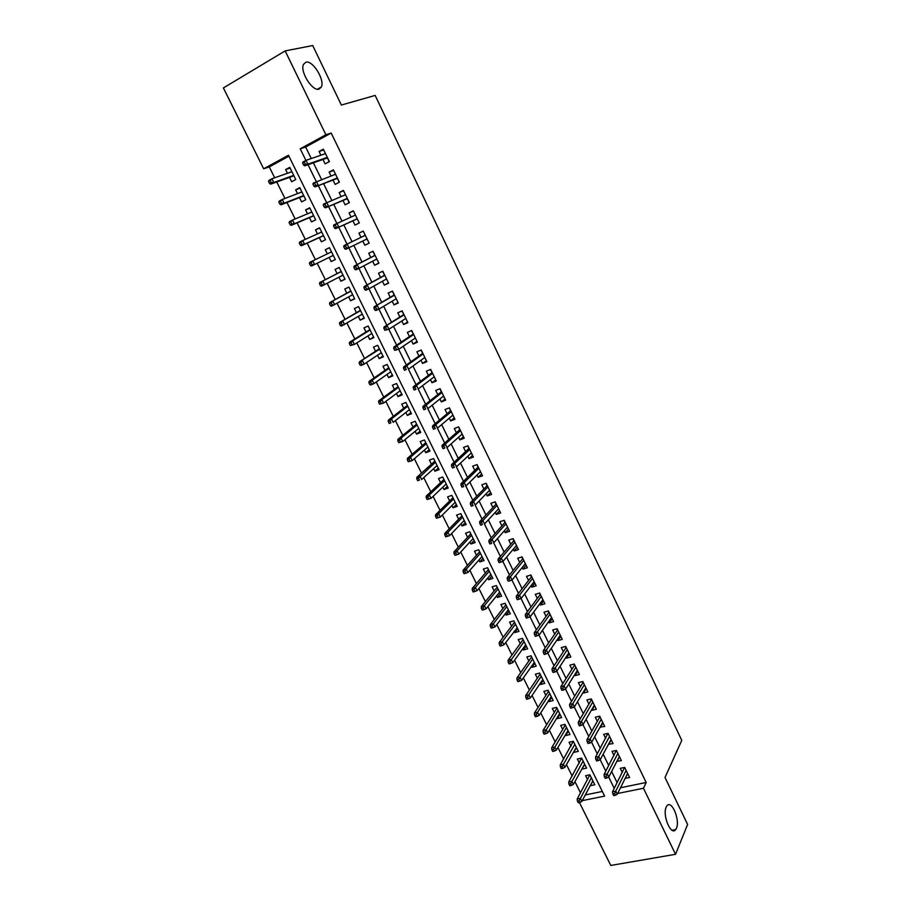 <?xml version="1.0" encoding="UTF-8"?>
<svg xmlns="http://www.w3.org/2000/svg" width="911" height="911" viewBox="0 0 911 911"><rect width="100%" height="100%" fill="white"/><g stroke="black" fill="none" stroke-linecap="round" stroke-linejoin="round"><path stroke-width="1.37" d="M318.998 89.153C312.462 91.647 299.776 71.582 303.465 64.408L305.959 62.176C312.735 60.069 325.022 79.997 321.344 87.001L318.998 89.153M676.429 828.27L675.677 829.602C671.122 836.412 662.149 815.186 666.203 807.112L666.875 805.939C671.441 799.152 680.335 819.991 676.429 828.27M288.901 156.18L269.269 166.918L263.678 168.797L223.389 87.934L285.154 50.902L312.724 45.55L341.363 105.05L375.173 95.427L681.77 740.381L665.019 777.493L687.611 824.432L675.552 854.29L610.791 865.45L579.43 802.511M269.269 166.918L274.678 177.793M276.75 181.984L284.949 198.45M286.954 202.493L295.153 218.97M297.088 222.876L305.287 239.365M307.166 243.135L315.365 259.624M317.176 263.256L325.329 279.666M327.174 283.367L335.225 299.56M337.104 303.352L345.053 319.328M346.977 323.2L354.823 338.972M356.793 342.935L364.525 358.49M366.541 362.532L374.17 377.894M376.22 382.016L383.759 397.173M385.854 401.375L393.29 416.327M395.42 420.609L402.753 435.367M404.917 439.728L412.159 454.293M414.368 458.734L421.508 473.094M423.763 477.615L430.801 491.792M433.089 496.381L440.047 510.365M442.359 515.034L449.225 528.824M451.583 533.561L458.347 547.181M460.738 551.986L467.423 565.412M469.848 570.297L476.43 583.541M478.89 588.495L485.392 601.567M487.886 606.589L494.297 619.48M496.825 624.57L503.157 637.279M505.719 642.437L511.948 654.975M514.556 660.202L520.705 672.569M523.335 677.864L529.393 690.06M532.058 695.423L538.037 707.448M540.735 712.869L546.634 724.723M549.356 730.212L555.175 741.907M557.931 747.453L563.67 758.988M566.46 764.602L572.108 775.967M574.932 781.638L580.512 792.855M322.95 159.459L325.113 163.878L329.372 161.6L323.325 149.188L319.066 151.488L320.888 155.223M333.005 180.036L335.134 184.409L339.404 182.189L333.392 169.856L329.133 172.111L331.012 175.96M342.991 200.5L345.098 204.816L349.38 202.641L343.401 190.388L339.131 192.585L341.067 196.56M352.921 220.826L355.005 225.085L359.276 222.967L353.343 210.783L349.072 212.946L351.065 217.034M362.783 241.016L364.833 245.23L369.126 243.157L363.227 231.052L358.945 233.159L360.995 237.372M372.633 261.206L374.615 265.249L378.908 263.222L373.043 251.197L368.75 253.258L370.811 257.483M382.426 281.26L384.328 285.143L388.621 283.162L382.802 271.216L378.509 273.22L380.559 277.445M392.163 301.188L393.973 304.912L398.278 302.964L392.493 291.099L388.188 293.069L390.25 297.282M401.831 320.991L403.562 324.555L407.877 322.653L402.127 310.856L397.822 312.78L399.872 316.994M411.442 340.668L413.093 344.073L417.409 342.217L411.692 330.499L407.388 332.378L409.438 336.58M420.984 360.221L422.567 363.466L426.895 361.667L421.212 350.006L416.896 351.84L418.946 356.042M430.47 379.659L431.985 382.745L436.312 380.98L430.664 369.399L426.337 371.198L428.386 375.389M439.899 398.972L441.334 401.899L445.661 400.18L440.059 388.678L435.731 390.42L437.781 394.611M449.271 418.16L450.626 420.939L454.965 419.265L449.396 407.832L445.058 409.529L447.107 413.719M458.586 437.234L459.873 439.865L464.211 438.225L458.677 426.86L454.338 428.523L456.377 432.714M467.844 456.183L469.051 458.666L473.401 457.071L467.89 445.786L463.551 447.403L465.589 451.583M477.034 475.018L478.184 477.353L482.534 475.804L477.057 464.587L472.707 466.159L474.745 470.338M486.178 493.739L487.248 495.937L491.598 494.422L486.167 483.263L481.817 484.8L483.855 488.979M495.265 512.346L496.267 514.396L500.629 512.927L495.22 501.836L490.858 503.339L492.897 507.507M504.295 530.84L505.229 532.753L509.591 531.318L504.216 520.295L499.854 521.752L501.893 525.92M513.269 549.219L514.134 550.984L518.496 549.595L513.155 538.64L508.793 540.064L510.82 544.22M522.185 567.496L522.982 569.124L527.355 567.769L522.049 556.883L517.676 558.249L519.714 562.406M531.056 585.648L531.785 587.139L536.158 585.83L530.885 575L526.512 576.344L528.539 580.489M539.87 603.697L540.53 605.052L544.903 603.777L539.665 593.027L535.292 594.325L537.319 598.47M548.627 621.644L549.231 622.862L553.603 621.621L548.399 610.928L544.015 612.192L546.042 616.337M557.338 639.465L557.874 640.558L562.258 639.363L557.076 628.727L552.692 629.957L554.708 634.09M565.993 657.195L566.46 658.152L570.844 656.99L565.697 646.423L561.313 647.607L563.328 651.741M574.59 674.812L575 675.643L579.396 674.516L574.272 664.017L569.887 665.167L571.903 669.289M583.142 692.326L583.495 693.032L587.88 691.95L582.789 681.508L578.405 682.612L580.421 686.735M591.649 709.737L591.934 710.318L596.329 709.27L591.273 698.885L586.878 699.967L588.882 704.078M600.098 727.046L604.722 726.488L599.689 716.171L595.293 717.208L597.309 721.318M608.502 744.253L613.069 743.604L608.07 733.344L603.663 734.346L605.667 738.457M616.849 761.357L621.359 760.617L616.394 750.425L611.987 751.393L613.991 755.504M592.97 781.069L590.385 785.362M590.533 785.669L594.803 784.781L589.872 774.794L585.602 775.705L587.584 779.714M584.805 764.523L582.106 768.633M582.3 769.043L586.582 768.121L581.628 758.089L577.346 759.034L579.328 763.042M576.583 747.885L573.771 751.814M574.032 752.338L578.303 751.381L573.315 741.281L569.045 742.26L571.038 746.268M568.316 731.146L565.72 735.53L565.401 734.892M565.72 735.53L569.99 734.539L564.968 724.382L560.698 725.395L562.691 729.415M559.992 714.315L557.35 718.62L556.974 717.868M557.35 718.62L561.62 717.595L556.564 707.38L552.305 708.428L554.298 712.448M551.633 697.382L548.934 701.607L548.502 700.741M548.934 701.607L553.193 700.559L548.126 690.287L543.856 691.358L545.848 695.389M543.218 680.358L540.462 684.503L539.972 683.512M540.462 684.503L544.732 683.409L539.619 673.081L535.361 674.197L537.365 678.228M534.757 663.231L531.956 667.308L531.398 666.192M531.956 667.308L536.215 666.169L531.079 655.783L526.82 656.933L528.813 660.965M526.251 646.013L523.392 649.998L522.777 648.769M523.392 649.998L527.64 648.837L522.481 638.383L518.222 639.568L520.227 643.61M517.687 628.681L514.772 632.587L514.1 631.232M514.772 632.587L519.019 631.391L513.827 620.869L509.579 622.099L511.583 626.142M509.078 611.258L506.106 615.073L505.377 613.604M506.106 615.073L510.354 613.843L505.127 603.264L500.879 604.517L502.883 608.571M500.412 593.721L497.395 597.468L496.597 595.862M497.395 597.468L501.631 596.193L496.37 585.545L492.134 586.843L494.138 590.909M491.701 576.094L488.615 579.749L487.761 578.018M488.615 579.749L492.862 578.439L487.567 567.735L483.331 569.068L485.347 573.133M482.932 558.352L479.801 561.916L478.879 560.06M479.801 561.916L484.037 560.572L478.719 549.8L474.483 551.178L476.499 555.243M474.119 540.508L470.93 543.992L469.939 541.999M470.93 543.992L475.155 542.603L469.803 531.773L465.578 533.186L467.594 537.251M465.248 522.55L462.002 525.954L460.943 523.825M462.002 525.954L466.227 524.531L460.841 513.633L456.616 515.079L458.632 519.156M456.331 504.5L453.018 507.803L451.902 505.548M453.018 507.803L457.242 506.345L451.822 495.379L447.608 496.859L449.624 500.948M447.358 486.326L443.987 489.549L442.803 487.157M443.987 489.549L448.201 488.045L442.746 477.011L438.533 478.548L440.56 482.636M438.328 468.06L434.889 471.181L433.647 468.653M434.889 471.181L439.102 469.643L433.625 458.54L429.411 460.112L431.438 464.2M429.24 449.67L425.744 452.71L424.435 450.045M425.744 452.71L429.958 451.127L424.446 439.956L420.233 441.562L422.26 445.661M420.096 431.176L416.555 434.114L415.165 431.313M416.555 434.114L420.757 432.486L415.2 421.258L410.998 422.909L413.036 427.008M410.907 412.569L407.297 415.416L405.839 412.467M407.297 415.416L411.487 413.742L405.907 402.446L401.717 404.131L403.744 408.242M401.66 393.837L397.982 396.592L396.456 393.506M397.982 396.592L402.172 394.884L396.558 383.52L392.368 385.251L394.406 389.361M392.345 375.002L388.61 377.655L387.004 374.421M388.61 377.655L392.8 375.913L387.141 364.468L382.962 366.245L385 370.367M382.984 356.053L379.181 358.615L377.507 355.233M379.181 358.615L383.36 356.816L377.678 345.303L373.499 347.125L375.537 351.247M373.567 336.99L369.695 339.439L367.953 335.908M369.695 339.439L373.874 337.605L368.146 326.024L363.979 327.88L366.017 332.014M364.081 317.802L360.152 320.16L358.33 316.481M360.152 320.16L364.32 318.281L358.558 306.62L354.402 308.533L356.44 312.667M354.55 298.501L350.553 300.755L348.651 296.918M350.553 300.755L354.709 298.831L348.913 287.102L344.757 289.049L346.806 293.183M344.95 279.073L340.885 281.226L338.915 277.24M340.885 281.226L345.041 279.256L339.211 267.458L335.054 269.451L337.104 273.596M335.294 259.533L331.16 261.571L329.11 257.437M329.475 247.746L325.295 249.728L327.345 253.85M319.715 228.001L315.479 229.879L317.461 233.899M319.305 237.612L321.378 241.802L325.523 239.741L319.613 227.796L315.479 229.879M309.899 208.141L305.595 209.906L307.531 213.823M309.433 217.672L311.528 221.908L315.661 219.802L309.729 207.776L305.595 209.906M300.026 188.144L295.642 189.807L297.533 193.622M299.503 197.596L301.621 201.878L305.754 199.725L299.776 187.632L295.642 189.807M585.295 794.939L602.319 791.454M331.16 261.571L335.316 259.555L329.44 247.69L325.295 249.728M289.504 177.394L291.645 181.733L295.768 179.535L289.755 167.351L285.633 169.583L287.466 173.284M620.505 787.742L646.172 782.492L331.194 133.052L305.64 147.024L311.277 158.537M313.373 162.818L321.572 179.524M323.587 183.658L331.786 200.386M333.733 204.371L341.944 221.1M343.823 224.937L352.033 241.688M353.832 245.378L361.997 262.038M363.842 265.807L371.904 282.251M373.795 286.111L381.743 302.315M383.679 306.278L391.514 322.266M393.495 326.309L401.227 342.08M403.254 346.226L410.872 361.781M412.945 366.006L420.461 381.345M422.579 385.66L429.992 400.794M432.156 405.19L439.466 420.119M441.664 424.606L448.872 439.318M451.116 443.896L458.222 458.404M460.51 463.061L467.514 477.364M469.837 482.113L476.749 496.21M479.118 501.039L485.939 514.943M488.33 519.851L495.06 533.561M497.497 538.549L504.125 552.066M506.607 557.122L513.132 570.457M515.649 575.593L522.094 588.734M524.645 593.938L530.988 606.897M533.584 612.181L539.836 624.946M542.466 630.31L548.638 642.893M551.303 648.336L557.373 660.737M560.071 666.248L566.061 678.467M568.794 684.047L574.704 696.095M577.472 701.743L583.291 713.609M586.092 719.326L591.82 731.032M594.655 736.817L600.303 748.341M603.173 754.194L608.742 765.547M611.634 771.469L617.123 782.663M625.162 778.37L629.603 777.538L624.661 767.404L620.266 768.337L622.259 772.437M285.154 50.902L325.887 134.748L300.209 148.8L305.914 160.404M331.194 133.052L325.887 134.748M646.172 782.492L643.462 788.254L675.552 854.29M617.658 793.481L643.462 788.254M308.02 164.697L316.288 181.54M318.326 185.685L326.594 202.538M328.564 206.535L336.842 223.389M338.733 227.249L347.011 244.102M348.833 247.826L357.066 264.6M358.934 268.381L367.053 284.927M368.955 288.81L376.972 305.139M378.919 309.102L386.833 325.216M388.826 329.27L396.627 345.155M398.665 349.3L406.363 364.981M408.435 369.206L416.031 384.67M418.149 388.986L425.642 404.245M427.794 408.64L435.185 423.695M437.382 428.17L444.682 443.008M446.914 447.574L454.111 462.219M456.388 466.853L463.471 481.304M465.794 486.018L472.786 500.264M475.143 505.058L482.044 519.111M484.436 523.984L491.234 537.832M493.671 542.785L500.378 556.45M502.838 561.472L509.454 574.943M511.959 580.045L518.484 593.334M521.024 598.516L527.458 611.611M530.043 616.861L536.374 629.763M538.993 635.092L545.245 647.823M547.887 653.21L554.047 665.759M556.735 671.225L562.804 683.592M565.526 689.126L571.504 701.322M574.26 706.925L580.159 718.938M582.949 724.609L588.757 736.452M591.581 742.192L597.309 753.852M600.155 759.672L605.804 771.162M608.685 777.037L614.253 788.368M582.266 800.632L604.619 796.112L288.445 155.234L263.678 168.797M305.64 147.024L300.209 148.8M627.645 773.519L625.197 778.461M290.085 168.034L285.633 169.583M619.457 756.722L616.952 761.573M611.224 739.823L608.662 744.583M602.934 722.822L600.326 727.502M594.598 705.718L591.934 710.318M586.217 688.511L583.495 693.032M577.779 671.213L575 675.643M569.295 653.813L566.46 658.152M560.766 636.299L557.874 640.558M552.18 618.694L549.231 622.862M543.548 600.975L540.53 605.052M534.859 583.154L531.785 587.139M526.114 565.23L522.982 569.124M517.323 547.192L514.134 550.984M508.475 529.04L505.229 532.753M499.581 510.786L496.267 514.396M490.63 492.43L487.248 495.937M481.623 473.948L478.184 477.353M472.558 455.363L469.051 458.666M463.448 436.654L459.873 439.865M454.27 417.842L450.626 420.939M445.046 398.904L441.334 401.899M435.754 379.853L431.985 382.745M426.405 360.676L422.567 363.466M417.01 341.386L413.093 344.073M407.547 321.982L403.562 324.555M398.027 302.452L393.973 304.912M388.45 282.797L384.328 285.143M378.805 263.017L374.615 265.249M369.103 243.123L364.833 245.23M363.261 231.121L358.945 233.159M353.457 211.01L349.072 212.946M343.595 190.786L339.131 192.585M333.665 170.425L329.133 172.111M323.678 149.928L319.066 151.488M624.604 767.415L612.522 791.807L615.745 791.147L626.119 770.399M614.606 793.527L612.807 793.891L613.65 795.61L615.449 795.246L614.606 793.527L615.745 791.147L617.271 794.255L627.611 773.428M612.522 791.807L612.807 793.891M615.449 795.246L617.271 794.255M577.415 801.054L578.257 802.75L580 802.397L579.157 800.701L577.415 801.054L577.198 798.993L589.872 774.794M577.198 798.993L580.341 798.355L581.856 801.407L592.822 780.773M579.157 800.701L591.353 777.778M581.856 801.407L580 802.397M616.303 750.448L604.039 774.544L607.261 773.86L617.863 753.454M606.1 776.218L604.3 776.605L605.155 778.336L606.954 777.96L606.1 776.218L607.261 773.86L608.799 776.981L619.355 756.506M604.039 774.544L604.3 776.605M606.954 777.96L608.799 776.981M607.785 733.412L608.081 734.015M607.933 733.378L595.498 757.189L598.721 756.483L609.561 736.407M597.548 758.817L595.748 759.216L596.614 760.958L598.402 760.56L597.548 758.817L598.721 756.483L600.269 759.615L611.053 739.481M595.498 757.189L595.748 759.216M598.402 760.56L600.269 759.615M599.415 716.228L599.768 716.957M599.529 716.205L599.928 716.672L586.912 739.721L590.134 738.98L601.203 719.269M588.95 741.315L587.151 741.713L588.016 743.467L589.804 743.069L588.95 741.315L590.134 738.98L591.683 742.146L602.718 722.366M586.912 739.721L587.151 741.713M589.804 743.069L591.683 742.146M590.988 698.953L591.398 699.796M591.068 698.931L591.558 699.523L578.269 722.15L581.491 721.387L592.799 702.028M580.284 723.698L578.496 724.12L579.362 725.885L581.161 725.463L580.284 723.698L581.491 721.387L583.051 724.564L594.314 705.137M578.269 722.15L578.496 724.12M581.161 725.463L583.051 724.564M568.942 784.052L569.785 785.749L571.527 785.384L570.685 783.676L568.942 784.052L568.737 782.014L581.617 758.089M568.737 782.014L571.869 781.353L573.395 784.417L584.6 764.113M570.685 783.676L583.108 761.106M573.395 784.417L571.527 785.384M560.413 766.937L561.267 768.656L563.009 768.28L562.155 766.561L560.413 766.937L560.231 764.933L573.315 741.281M560.231 764.933L563.362 764.249L564.9 767.335L576.321 747.362M562.155 766.561L574.83 744.333M564.9 767.335L563.009 768.28M551.838 749.73L552.692 751.461L554.435 751.063L553.569 749.343L551.838 749.73L551.667 747.749L565.298 725.065L564.957 724.382M551.667 747.749L554.799 747.043L556.336 750.14L567.997 730.508M553.569 749.343L566.494 727.468M556.336 750.14L554.435 751.063M543.207 732.421L544.072 734.164L545.814 733.754L544.949 732.011L543.207 732.421L543.058 730.463L556.963 708.177L556.564 707.38M543.058 730.463L546.179 729.734L547.739 732.854L559.627 713.564M544.949 732.011L558.113 710.5M547.739 732.854L545.814 733.754M582.516 681.576L582.983 682.533M582.55 681.565L583.154 682.271L569.58 704.465L572.803 703.679L584.35 684.685M571.584 705.979L569.785 706.412L570.662 708.189L572.45 707.756L571.584 705.979L572.803 703.679L574.374 706.879L585.875 687.816M569.58 704.465L569.785 706.412M572.45 707.756L574.374 706.879M551.212 696.539L539.073 715.454L537.137 716.331L536.26 714.588L534.529 715.01L535.395 716.752L537.137 716.331M534.529 715.01L534.393 713.085L548.57 691.198L548.115 690.287M534.393 713.085L537.513 712.322L549.686 693.442M536.26 714.588L537.513 712.322L539.073 715.454M574.704 664.905L574.01 664.108L574.522 665.167M574.693 664.905L560.834 686.689L564.057 685.869L575.843 667.239M562.816 688.147L561.028 688.602L561.905 690.379L563.693 689.934L562.816 688.147L564.057 685.869L565.64 689.08L577.38 670.382M560.834 686.689L561.028 688.602M563.693 689.934L565.64 689.08M542.797 679.515L530.373 697.963L528.403 698.817L527.526 697.052L525.795 697.496L526.672 699.249L528.403 698.817M525.795 697.496L525.67 695.594L540.132 674.117L539.619 673.081M525.67 695.594L528.79 694.797L541.202 676.281M527.526 697.052L528.79 694.797L530.373 697.963M567.291 649.691L555.255 667.945L552.043 668.788L566.175 647.448L565.492 646.651L566.004 647.698M554.002 670.211L552.214 670.678L553.102 672.466L554.89 672.011L554.002 670.211L555.255 667.945L556.849 671.179L568.828 652.857M552.043 668.788L552.214 670.678M554.89 672.011L556.849 671.179M534.336 662.377L521.604 680.358L519.623 681.189L518.746 679.412L517.004 679.868L517.892 681.633L519.623 681.189M517.004 679.868L516.901 678L531.648 656.933L531.067 655.783M516.901 678L520.022 677.18L532.673 659.017M518.746 679.412L520.022 677.18L521.604 680.358M557.634 629.877L556.94 629.102L557.441 630.127M557.612 629.877L543.195 650.784L546.406 649.919L558.682 632.029M545.131 652.162L543.343 652.64L544.231 654.451L546.019 653.973L545.131 652.162L546.406 649.919L548.001 653.164L560.231 635.218M543.195 650.784L543.343 652.64M546.019 653.973L548.001 653.164M508.167 662.138L509.055 663.914L510.786 663.459L509.898 661.671L508.167 662.138L508.087 660.293L523.108 639.647L522.47 638.383M508.087 660.293L511.196 659.45L512.791 662.65L525.636 644.783M509.898 661.671L524.098 641.651M512.791 662.65L510.786 663.459M550.028 614.276L537.501 631.778L534.29 632.678L549.003 612.215L548.331 611.44L548.821 612.454M536.215 633.999L534.427 634.5L535.326 636.322L537.103 635.821L536.215 633.999L537.501 631.778L539.107 635.047L551.588 617.476M534.29 632.678L534.427 634.5M537.103 635.821L539.107 635.047M517.254 627.816L503.92 644.84L501.904 645.614L501.016 643.826L499.285 644.305L500.173 646.093L501.904 645.614M514.51 622.27L513.815 620.869M499.285 644.305L499.205 642.494L502.325 641.617L515.467 624.183M501.016 643.826L502.325 641.617L503.92 644.84M499.205 642.494L514.521 622.27M541.316 596.409L528.539 613.524L525.328 614.447L540.337 594.439L539.665 593.665L540.155 594.678M527.23 615.734L525.453 616.246L526.353 618.068L528.129 617.556L527.23 615.734L528.539 613.524L530.156 616.815L542.888 599.632M525.328 614.447L525.453 616.246M528.129 617.556L530.156 616.815M508.645 610.381L508.338 609.789L495.003 626.916L492.965 627.668L492.065 625.868L490.334 626.358L491.234 628.157L492.965 627.668M490.334 626.358L490.277 624.57L505.878 604.779L505.115 603.264M490.277 624.57L493.398 623.682L506.778 606.612M492.065 625.868L493.398 623.682L495.003 626.916M533.937 581.924L534.506 582.425M530.612 575.092L531.227 575.718M532.548 578.428L519.521 595.156L516.309 596.113L531.625 576.549L530.954 575.798L531.432 576.788M518.2 597.343L516.412 597.878L517.323 599.711L519.111 599.187L518.2 597.343L519.521 595.156L521.149 598.47L534.131 581.673M516.309 596.113L516.412 597.878M519.111 599.187L521.149 598.47M499.98 592.845L499.615 592.127L486.03 608.878L483.969 609.607L483.069 607.796L481.338 608.309L482.238 610.119L483.969 609.607M481.338 608.309L481.304 606.555L497.19 587.196L496.37 585.557M481.304 606.555L484.401 605.621L498.044 588.939M483.069 607.796L484.401 605.621L486.03 608.878M525.135 563.852L525.761 564.49M521.775 556.963L522.458 557.726M523.734 560.345L510.445 576.674L507.245 577.665L522.857 558.568L522.185 557.817L522.663 558.796M509.112 578.849L507.325 579.396L508.236 581.252L510.023 580.706L509.112 578.849L510.445 576.674L512.084 580.011L525.328 563.613M507.245 577.665L507.325 579.396M510.023 580.706L512.084 580.011M491.268 575.205L490.847 574.374L477 590.738L474.916 591.444L474.005 589.611L472.285 590.146L473.185 591.968L474.916 591.444M472.285 590.146L472.262 588.415L488.444 569.5L487.567 567.735M472.262 588.415L475.371 587.458L489.264 571.151M474.005 589.611L475.371 587.458L477 590.738M516.264 545.678L516.958 546.441M512.882 538.731L513.645 539.642M514.863 542.147L501.312 558.079L498.112 559.092L514.032 540.462L513.371 539.733L513.838 540.69M499.968 560.231L498.18 560.8L499.103 562.656L500.879 562.098L499.968 560.231L501.312 558.079L502.963 561.438L516.469 545.438M498.112 559.092L498.18 560.8M500.879 562.098L502.963 561.438M482.5 557.464L482.021 556.507L467.912 572.484L465.806 573.156L464.895 571.322L463.175 571.869L464.086 573.702L465.806 573.156M463.175 571.869L463.175 570.172L479.653 551.702L478.708 549.811M463.175 570.172L466.273 569.193L480.427 553.273M464.895 571.322L466.273 569.193L467.912 572.484M507.347 527.378L508.11 528.278M503.942 520.386L504.774 521.445M505.172 522.254L504.5 521.536L504.956 522.481M505.161 522.265L488.934 540.417L492.122 539.369L505.947 523.848M490.756 541.51L488.979 542.091L489.902 543.958L491.689 543.389L490.756 541.51L492.122 539.369L493.785 542.751L507.552 527.15M491.689 543.389L489.902 543.958M488.934 540.417L488.979 542.091M473.674 539.608L473.139 538.526L458.768 554.127L454.931 555.334L456.65 554.765L455.728 552.92L454.008 553.489L454.931 555.334M454.008 553.489L454.02 551.815L470.805 533.8L469.803 531.773M454.02 551.815L457.117 550.802L471.534 535.281M455.728 552.92L457.117 550.802L458.768 554.127L456.65 554.765M498.385 508.976L499.205 510.012M494.946 501.938L495.846 503.134M496.244 503.942L495.573 503.225L496.028 504.159M496.233 503.942L479.687 521.616L482.887 520.545L496.973 505.434M481.498 522.663L479.721 523.256L480.655 525.146L482.431 524.554L481.498 522.663L482.887 520.545L484.55 523.939L498.59 508.759M482.431 524.554L480.655 525.146M479.687 521.616L479.721 523.256M464.804 521.661L464.2 520.443L449.578 535.645L445.707 536.841L447.426 536.26L446.504 534.404L444.784 534.985L445.707 536.841M461.9 515.797L460.829 513.633M444.784 534.985L444.819 533.356L447.916 532.309L462.594 517.175M446.504 534.404L447.916 532.309L449.578 535.645L447.426 536.26M444.819 533.356L461.911 515.797M489.355 490.471L490.243 491.633M485.893 483.365L486.873 484.709M487.943 486.907L473.583 501.597L470.395 502.701L487.248 485.517L486.599 484.8L487.043 485.722M472.183 503.692L470.406 504.307L471.34 506.209L473.116 505.594L472.183 503.692L473.583 501.597L475.257 505.013L489.571 490.243M473.116 505.594L471.34 506.209M470.395 502.701L470.406 504.307M455.887 503.589L455.215 502.257L440.32 517.061L436.437 518.234L438.157 517.642L437.223 515.774L435.504 516.378L436.437 518.234M435.504 516.378L435.56 514.772L452.961 497.679L451.822 495.379M435.56 514.772L438.646 513.702L453.598 498.966M437.223 515.774L438.646 513.702L440.32 517.061L438.157 517.642M480.279 471.841L481.224 473.139M476.783 464.678L477.831 466.17M478.218 466.967L477.558 466.273L478.002 467.172M478.207 466.979L461.034 483.673L464.223 482.534L478.856 468.265M462.799 484.606L461.034 485.244L461.968 487.157L463.745 486.531L462.799 484.606L464.223 482.534L465.908 485.973L480.496 471.625M463.745 486.531L461.968 487.157M461.034 483.673L461.034 485.244M446.902 485.426L446.174 483.957L431.017 498.351L427.111 499.524L428.819 498.909L427.885 497.03L426.166 497.645L427.111 499.524M426.166 497.645L426.246 496.074L443.953 479.448L442.746 477.022M426.246 496.074L429.332 494.969L444.545 480.644M427.885 497.03L429.332 494.969L431.017 498.351L428.819 498.909M471.135 453.097L472.16 454.532M467.616 445.878L468.744 447.529M469.712 449.51L454.805 463.346L451.617 464.519L469.119 448.314L468.47 447.631L468.903 448.508M453.371 465.407L451.594 466.056L452.539 467.981L454.316 467.332L453.371 465.407L454.805 463.346L456.502 466.808L471.363 452.892M454.316 467.332L452.539 467.981M451.617 464.519L451.594 466.056M437.872 467.138L437.075 465.544M416.771 478.799L417.716 480.689L419.436 480.063L418.491 478.173L416.771 478.799L416.862 477.262L434.889 461.114L433.613 458.54M416.862 477.262L419.948 476.134L421.645 479.528L437.086 465.544M419.436 480.063L417.716 480.689M418.491 478.173L435.435 462.219M461.945 434.24L463.039 435.811M458.404 426.963L459.599 428.762M459.975 429.548L459.326 428.865L459.748 429.741M459.964 429.548L442.142 445.24L445.32 444.044L460.51 430.63M443.873 446.083L442.097 446.743L443.053 448.679L444.819 448.018L443.873 446.083L445.32 444.044L447.039 447.529L462.173 434.035M444.819 448.018L443.053 448.679M442.142 445.24L442.097 446.743M428.785 448.747L427.919 447.028L412.216 460.59L408.276 461.74L409.984 461.091L409.039 459.19L407.319 459.839L408.276 461.74M407.319 459.839L407.433 458.324L425.779 442.666L424.435 439.956M407.433 458.324L410.508 457.174L426.28 443.668M409.039 459.19L410.508 457.174L412.216 460.59L409.984 461.091M452.699 415.268L453.849 416.976M449.123 407.934L450.398 409.893M450.774 410.656L450.125 409.996L450.546 410.85M450.763 410.667L432.611 425.847L435.788 424.617L451.252 411.647M434.308 426.633L432.543 427.316L433.511 429.263L435.276 428.58L434.308 426.633L435.788 424.617L437.508 428.124L452.926 415.074M435.276 428.58L433.511 429.263M432.611 425.847L432.543 427.316M419.641 430.243L418.718 428.386L402.73 441.528L398.767 442.666L400.476 442.006L399.519 440.093L397.811 440.753L398.767 442.666M397.811 440.753L397.936 439.284L416.612 424.105L415.2 421.258M397.936 439.284L401.011 438.089L417.056 425.016M399.519 440.093L401.011 438.089L402.73 441.528L400.476 442.006M443.384 396.171L444.614 398.027M439.785 388.792L441.14 390.899M441.937 392.539L426.189 405.065L423.011 406.329L441.493 391.662L440.867 391.001L441.277 391.844M424.697 407.058L422.932 407.764L423.9 409.722L425.665 409.028L424.697 407.058L426.189 405.065L427.919 408.595L443.623 395.989M425.665 409.028L423.9 409.722M423.011 406.329L422.932 407.764M410.451 411.635L409.449 409.643M388.245 421.554L389.202 423.478L390.91 422.806L389.954 420.871L388.245 421.554L388.393 420.119L407.388 405.429L405.896 402.446M388.393 420.119L391.457 418.889L393.188 422.351L409.46 409.631M390.91 422.806L389.202 423.478M389.954 420.871L391.457 418.889L407.786 406.249M434.023 376.96L435.321 378.965M430.391 369.513L431.825 371.779M432.19 372.542L431.552 371.893L431.951 372.713M432.178 372.542L413.355 386.685L416.521 385.387L432.566 373.305M415.017 387.357L413.252 388.086L414.22 390.056L415.985 389.339L415.017 387.357L416.521 385.387L418.263 388.94L434.262 376.778M415.985 389.339L414.22 390.056M413.355 386.685L413.252 388.086M401.193 392.903L400.134 390.773L383.577 403.061L379.58 404.165L381.276 403.471L380.32 401.535L378.612 402.229L379.58 404.165M378.612 402.229L378.782 400.829L398.107 386.651L396.547 383.52M378.782 400.829L381.846 399.576L398.449 387.357M380.32 401.535L381.846 399.576L383.577 403.061L381.276 403.471M424.594 357.624L425.972 359.777M421.007 350.257L422.453 352.557M423.137 353.969L406.796 365.584L403.641 366.917L422.806 353.309L422.18 352.671L422.567 353.468M405.27 367.543L403.516 368.272L404.495 370.265L406.249 369.524L405.27 367.543L406.796 365.584L408.549 369.16L424.833 357.454M406.249 369.524L404.495 370.265M403.641 366.917L403.516 368.272M391.889 374.057L390.751 371.79L373.909 383.645L370.845 384.92L369.889 384.738L371.597 384.021L370.618 382.073L368.921 382.791L369.889 384.738M368.921 382.791L369.103 381.413L388.758 367.748L387.198 364.605M369.103 381.413L372.166 380.126L389.065 368.363M370.618 382.073L372.166 380.126L373.909 383.645L371.597 384.021M411.567 330.898L413.366 333.95L393.859 347.023L397.014 345.656L398.779 349.255L415.359 338.015L416.566 340.475M413.127 334.109L413.013 333.21M395.465 347.592L393.711 348.344L394.691 350.348L396.456 349.585L395.465 347.592L397.014 345.656L413.651 334.496M396.456 349.585L398.779 349.255L394.691 350.348M393.859 347.023L393.711 348.344M382.518 355.108L381.322 352.694L364.184 364.104L361.132 365.413L360.141 365.186L361.838 364.457L360.858 362.487L359.162 363.216L360.141 365.186M359.162 363.216L359.367 361.883L379.363 348.731L377.803 345.588M359.367 361.883L379.625 349.243M360.858 362.487L362.43 360.562L364.184 364.104L361.838 364.457M405.907 318.611L407.092 321.048M402.07 311.414L403.527 313.737M404.097 314.91L384.009 326.992L403.869 314.477L403.254 313.851L403.63 314.625M385.604 327.505L383.85 328.279L384.841 330.294L386.594 329.52L385.604 327.505L387.164 325.591L388.94 329.213L405.816 318.44M386.594 329.52L388.94 329.213L384.841 330.294M384.009 326.992L383.85 328.279M396.365 299.047L397.56 301.507M392.504 291.805L393.973 294.139M394.326 294.868L393.711 294.264L394.076 295.016M394.315 294.868L374.102 306.836L394.486 295.198M375.674 307.292L373.92 308.089L374.911 310.116L376.664 309.319L375.674 307.292L377.256 305.413L379.044 309.057L396.228 298.751M376.664 309.319L379.044 309.057L375.89 310.48L374.911 310.116M374.102 306.836L373.92 308.089M386.776 279.37L387.972 281.829M382.893 272.082L384.362 274.427M384.818 275.35L364.127 286.555L384.704 275.145L384.1 274.553L384.453 275.281M365.675 286.954L363.922 287.762L364.924 289.8L366.677 288.992L365.675 286.954L367.281 285.086L369.08 288.753L386.56 278.937M366.677 288.992L369.08 288.753L365.926 290.21L364.924 289.8M364.127 286.555L363.922 287.762M373.089 336.034L371.825 333.483M349.346 343.527L350.336 345.508L352.033 344.757L351.042 342.775L349.346 343.527L349.573 342.229L369.912 329.6L368.351 326.457M349.573 342.229L352.625 340.885L354.402 344.438L371.836 333.472M352.033 344.757L354.402 344.438L350.336 345.508M351.042 342.775L352.625 340.885L370.117 329.998M358.843 307.201L360.392 310.344L339.723 322.448L360.551 310.651M363.614 316.834L362.271 314.147L341.5 326.024L340.463 325.705L342.16 324.931L341.17 322.95L339.473 323.712L340.463 325.705M341.17 322.95L342.764 321.071L344.552 324.646L342.16 324.931M339.473 323.712L339.723 322.448M349.277 287.83L350.826 290.973L329.793 302.543L350.929 291.167M354.072 297.533L352.659 294.686L331.593 306.142L330.522 305.766L332.219 304.98L331.217 302.987L329.531 303.773L330.522 305.766M331.217 302.987L332.845 301.131L334.633 304.73L332.219 304.98M329.531 303.773L329.793 302.543M377.12 259.555L378.327 262.038M373.214 252.222L374.694 254.59M375.093 255.387L354.094 266.137L375.025 255.296L374.421 254.716L374.774 255.433M376.585 259.134L376.847 259.692L376.79 259.02M355.609 266.479L353.867 267.31L354.88 269.36L356.622 268.529L355.609 266.479L357.237 264.634L359.048 268.324L376.847 258.997M356.622 268.529L359.048 268.324L355.905 269.827L354.88 269.36M354.094 266.137L353.867 267.31M339.644 268.335L341.192 271.489M344.472 278.094L342.991 275.111L321.617 286.122L320.524 285.712L322.221 284.904L321.207 282.9L319.522 283.697L320.524 285.712M319.522 283.697L319.818 282.512L341.249 271.569M321.207 282.9L322.858 281.055L324.658 284.676L322.221 284.904M319.818 282.512L341.204 271.478M367.406 239.627L368.625 242.121M364.958 234.617L363.74 232.111M365.277 235.311L364.696 234.753L365.026 235.425M366.791 239.058L367.133 239.752L367.053 238.933L345.816 249.295L344.757 248.783L346.499 247.94L345.485 245.868L343.743 246.722L344.757 248.783M343.743 246.722L343.994 245.583L365.3 235.3M345.485 245.868L347.125 244.046L348.947 247.769L346.499 247.94M329.953 248.726L331.49 251.857L312.803 260.865L314.614 264.509L333.255 255.41L333.585 256.071M334.815 258.542L333.597 256.093M312.154 264.702L314.614 264.509L311.585 265.989L310.457 265.522L312.154 264.702L311.141 262.675L309.455 263.495L310.457 265.522M309.455 263.495L309.763 262.345L312.803 260.865L311.141 262.675M357.624 219.562L358.854 222.079M355.165 214.529L353.946 212.012M356.998 218.97L357.351 219.699L357.271 218.845L335.658 228.638L357.214 218.731M333.551 225.996L334.576 228.08L336.318 227.203L335.294 225.119L333.551 225.996L333.825 224.903L355.438 215.076M335.294 225.119L336.956 223.332L338.79 227.067L336.318 227.203M334.576 228.08L335.658 228.638M320.205 228.991L321.685 232.009L302.68 240.538L304.513 244.205L323.462 235.585M325.079 238.876L323.507 235.698L301.484 245.719L300.334 245.207L302.019 244.364L301.006 242.326L299.32 243.169L300.334 245.207M302.019 244.364L304.513 244.205L301.484 245.719M299.32 243.169L299.651 242.053L302.68 240.538L301.006 242.326M348.754 202.048L347.786 199.372M345.315 194.305L344.073 191.777M347.148 198.757L347.512 199.509L347.41 198.644L325.432 207.845L347.307 198.404M323.291 205.134L324.327 207.23L326.058 206.341L325.033 204.246L323.291 205.134L323.587 204.087L345.52 194.726M325.033 204.246L326.707 202.47L328.564 206.239L326.058 206.341M324.327 207.23L325.432 207.845M310.4 209.131L311.824 212.035L292.499 220.075L294.344 223.776L313.612 215.634M315.308 219.073L313.714 215.861L291.315 225.324L290.142 224.766L291.827 223.901L290.803 221.84L289.117 222.705L290.142 224.766M291.827 223.901L294.344 223.776L291.315 225.324M289.117 222.705L289.482 221.635L292.499 220.075L290.803 221.84M338.858 181.744L337.879 179.057M335.396 173.955L334.155 171.405M337.229 178.419L337.617 179.205L337.514 178.305L315.138 186.903L337.343 177.952M312.963 184.136L313.999 186.243L315.741 185.332L314.705 183.225L312.963 184.136L313.282 183.122L335.533 174.252M314.705 183.225L316.402 181.483L318.269 185.263L315.741 185.332M313.999 186.243L315.138 186.903M300.528 189.146L301.894 191.936L282.251 199.486L284.107 203.199L303.693 195.558M305.47 199.156L303.853 195.899L281.078 204.793L279.882 204.178L281.556 203.301L280.531 201.229L278.857 202.117L279.882 204.178M281.556 203.301L284.107 203.199L281.078 204.793M278.857 202.117L279.233 201.08L282.251 199.486L280.531 201.229M328.894 161.315L327.914 158.616M325.409 153.481L324.157 150.907M327.254 157.945L327.641 158.753L327.539 157.842M302.577 163.001L303.614 165.119L305.344 164.185L304.308 162.067L302.577 163.001L302.907 162.033L306.028 160.347L325.489 153.64M304.308 162.067L306.028 160.347L307.895 164.162L304.786 165.836L327.527 157.854M305.344 164.185L307.895 164.162L327.3 157.364M303.614 165.119L304.786 165.836M290.586 169.036L291.896 171.712L271.933 178.761L273.801 182.507L293.706 175.356M295.563 179.114L293.923 175.812L270.783 184.124L269.554 183.464L271.227 182.564L270.191 180.48L268.517 181.391L269.554 183.464M271.227 182.564L273.801 182.507L270.783 184.124M268.517 181.391L268.927 180.389L271.933 178.761L270.191 180.48M675.677 829.602L672.079 830.251M321.344 87.001L317.449 89.221"/></g></svg>
